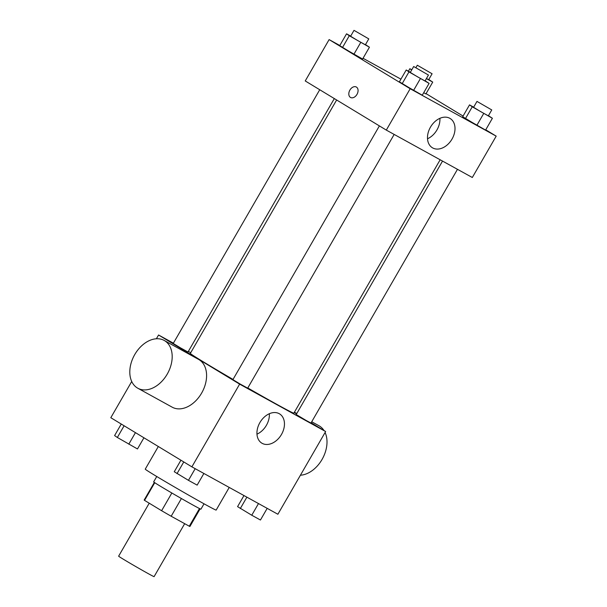 <?xml version="1.0" encoding="UTF-8"?>
<svg xmlns="http://www.w3.org/2000/svg" width="607" height="607" viewBox="0 0 607 607"><rect width="100%" height="100%" fill="white"/><g stroke="black" fill="none" stroke-linecap="round" stroke-linejoin="round"><path stroke-width="0.91" d="M149.223 503.195L118.631 556.179A20.471 0.425 30 0 0 136.15 566.779A20.471 0.425 30 0 0 154.087 576.65L184.672 523.674M199.483 508.545L189.285 526.216L171.182 516.238A26.42 0.546 30 0 1 161.614 510.715L144.549 500.365A26.42 0.546 30 0 1 144.178 500.031L154.345 482.428M189.285 526.216A26.42 0.546 30 0 0 189.938 526.451L200.105 508.848M204.028 503.802L200.932 509.167A27.292 0.561 -150 0 1 177.009 496.002A27.292 0.561 -150 0 1 153.654 481.875L156.75 476.51M181.41 498.529L171.182 516.238M154.747 482.709L144.549 500.365M171.842 493.005L161.614 510.715M158.321 446.502L145.248 469.143A40.942 0.842 30 0 0 180.279 490.342A40.942 0.842 30 0 0 216.16 510.085L229.234 487.436M311.148 422.753L325.64 431.539L277.885 514.25L191.88 466.851L110.808 417.707L131.727 381.484M325.64 431.539L239.628 384.132L158.564 334.996L156.386 338.767M158.564 334.996L173.405 343.175M188.345 351.407L190.719 352.72M336.635 99.988L190.34 353.38A59.774 1.229 30 0 0 233.02 379.428M247.793 387.964A59.774 1.229 30 0 0 293.864 413.155L440.158 159.77M294.243 412.502L296.557 413.913M379.39 125.899L232.898 379.641L240.197 384.056L247.671 388.169L394.171 134.428M319.73 89.737L173.23 343.471L180.529 347.894L188.003 352.007L334.32 98.577M457.473 169.315L310.974 423.056L306.269 420.53L296.201 414.528L442.533 161.083M239.628 384.132L191.88 466.851M281.481 434.46A17.11 12.307 -58.8 0 1 261.829 443.148A17.11 12.307 -58.8 0 1 260.168 422.131A17.11 12.307 -58.8 0 1 279.569 413.883A17.11 12.307 -58.8 0 1 281.481 434.46M164.171 340.428L198.572 359.39A27.292 18.954 118.9 0 1 201.994 392.441A27.292 18.954 118.9 0 1 172.221 407.198L137.819 388.237A27.292 18.954 118.9 0 1 137.349 387.964A27.292 18.954 118.9 0 1 134.587 354.845A27.292 18.954 118.9 0 1 164.171 340.428A27.292 18.954 118.9 0 1 167.593 373.48A27.292 18.954 118.9 0 1 137.819 388.237M324.024 430.56A27.292 18.954 -61.1 0 0 319.457 426.023A27.292 18.954 -61.1 0 0 318.986 425.75L311.725 421.751M300.419 475.22A27.292 18.954 -61.1 0 0 322.029 459.484A27.292 18.954 -61.1 0 0 325.086 432.503M269.349 413.731A17.11 12.307 -58.8 0 1 266.405 425.317A17.11 12.307 -58.8 0 1 256.966 434.157M485.737 129.807L496.192 136.135L472.314 177.494L386.302 130.095L305.238 80.951L329.115 39.592L339.814 45.495M363.032 58.287L400.923 79.168M425.143 80.777L429.096 83.387L422.275 95.2L413.579 90.413L399.391 81.808L402.145 83.72L408.966 71.899L406.22 69.995L410.355 72.279M425.909 93.918L423.709 92.712L425.909 93.918L432.73 82.104L426.395 78.614M496.192 136.135L410.18 88.736L329.115 39.592M426.076 93.637L463.065 116.058M365.475 44.607L369.428 47.217L362.607 59.031L353.919 54.243L339.73 45.646L342.477 47.551L349.298 35.73L346.551 33.825L350.687 36.109M488.445 115.664L492.398 118.274L485.577 130.088L476.882 125.3L462.701 116.703L465.448 118.608L472.269 106.786L469.522 104.882L473.657 107.166M410.18 88.736L386.302 130.095M452.033 139.056A17.11 12.307 -58.8 0 1 432.374 147.751A17.11 12.307 -58.8 0 1 430.72 126.734A17.11 12.307 -58.8 0 1 450.121 118.479A17.11 12.307 -58.8 0 1 452.033 139.056M350.558 97.469A5.971 4.143 118.9 0 1 350.459 97.408A5.971 4.143 118.9 0 1 349.852 90.162A5.971 4.143 118.9 0 1 356.317 87.013A5.971 4.143 118.9 0 1 357.068 94.244A5.971 4.143 118.9 0 1 350.558 97.469A5.971 4.143 118.9 0 1 350.451 97.408A5.971 4.143 118.9 0 1 349.852 90.17A5.971 4.143 118.9 0 1 356.324 87.013M439.9 118.335A17.11 12.307 -58.8 0 1 436.957 129.921A17.11 12.307 -58.8 0 1 427.518 138.76M492.398 118.274L472.269 106.786M476.981 101.407L473.574 107.318L480.873 111.734L488.347 115.846L491.753 109.935L476.981 101.407L491.753 109.935M469.522 104.882L462.701 116.703M485.577 130.088L465.448 118.608M483.703 113.486L476.882 125.3M429.096 83.387L408.966 71.899M413.678 66.52L410.271 72.423L417.57 76.846L425.044 80.959L428.451 75.048L413.678 66.52L428.451 75.048M406.22 69.995L399.391 81.808M422.275 95.2L402.145 83.72M420.401 78.599L413.579 90.413M411.683 69.98L409.854 68.72L411.796 69.782M428.785 79.494L432.73 82.104M426.44 78.531L428.679 79.676L432.093 73.766L417.32 65.237L432.093 73.766M409.854 68.72L408.412 71.209M369.428 47.217L349.298 35.73M354.01 30.35L350.603 36.261L357.902 40.677L365.376 44.789L368.783 38.878L354.01 30.35L368.783 38.878M346.551 33.825L339.73 45.646M362.607 59.031L342.477 47.551M360.74 42.429L353.919 54.243M267.186 508.355L260.449 520.017L251.761 515.229L237.572 506.625L243.968 495.555M246.882 497.163L240.319 508.537M258.491 503.56L251.761 515.229M203.884 473.46L197.146 485.13L188.458 480.342L174.27 471.738L180.924 460.212M183.777 461.935L177.016 473.642M195.188 468.672L188.458 480.342M143.935 437.784L137.478 448.96L117.348 437.48L114.602 435.576L121.263 424.043M124.109 425.773L117.348 437.48M135.444 432.639L128.79 444.172M294.41 412.206L296.785 413.519M417.32 65.237L415.916 67.665"/></g></svg>
